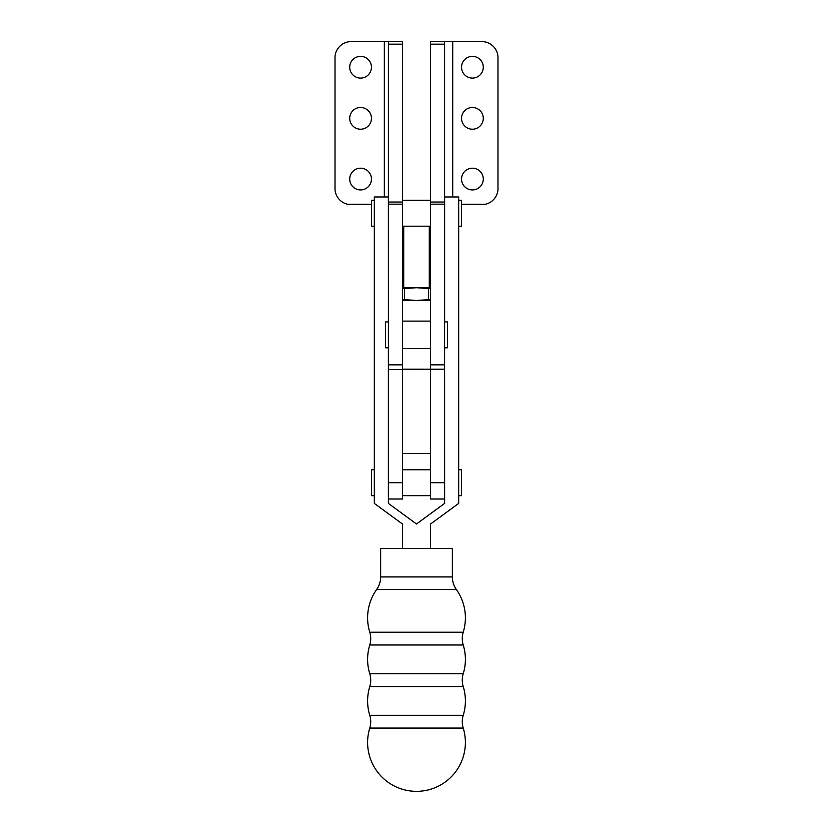 <?xml version="1.0" encoding="UTF-8"?>
<svg xmlns="http://www.w3.org/2000/svg" width="833" height="833" viewBox="0 0 833 833"><rect width="100%" height="100%" fill="white"/><g stroke="black" fill="none" stroke-linecap="round" stroke-linejoin="round"><path stroke-width="1.25" d="M376.631 589.525A48.897 48.897 0 0 0 369.769 632.205A21.731 21.731 0 0 1 369.769 644.992L463.231 644.992A21.731 21.731 0 0 1 463.231 632.205A48.897 48.897 0 0 0 456.369 589.525A21.731 21.731 0 0 1 452.35 576.936L380.65 576.936A21.731 21.731 0 0 1 376.631 589.525L456.369 589.525M369.769 632.205L463.231 632.205M369.769 644.992A48.897 48.897 0 0 0 369.769 673.751A21.731 21.731 0 0 1 369.769 686.538L463.231 686.538A21.731 21.731 0 0 1 463.231 673.751A48.897 48.897 0 0 0 463.231 644.992M369.769 673.751L463.231 673.751M369.769 686.538A48.897 48.897 0 0 0 369.769 715.297A21.731 21.731 0 0 1 369.769 728.073L463.231 728.073A21.731 21.731 0 0 1 463.231 715.297A48.897 48.897 0 0 0 463.231 686.538M369.769 715.297L463.231 715.297M374.319 200.316L371.508 200.316L371.508 226.201L374.319 226.201M458.681 200.316L461.492 200.316L461.492 226.201L458.681 226.201M430.557 548.478L430.557 523.999L458.681 503.413L458.681 196.963L444.624 196.963L444.624 321.913L447.436 321.913L447.436 347.798L444.593 347.798L444.624 503.392L416.5 523.999L388.376 503.392L388.376 347.798L385.564 347.798L385.564 321.913L388.407 321.913L388.376 196.963L374.319 196.963L374.319 503.413L402.443 523.999L402.443 548.478M380.65 576.936L380.65 548.478L452.35 548.478L452.35 576.936M483.286 67.213A10.86 10.86 0 0 1 472.426 78.083A10.86 10.86 0 0 1 461.555 67.213A10.86 10.86 0 0 1 472.426 56.352A10.86 10.86 0 0 1 483.286 67.213M371.445 67.213A10.86 10.86 0 0 1 360.574 78.083A10.86 10.86 0 0 1 349.714 67.213A10.86 10.86 0 0 1 360.574 56.352A10.86 10.86 0 0 1 371.445 67.213M483.286 118.348A10.86 10.86 0 0 1 472.426 129.209A10.86 10.86 0 0 1 461.555 118.348A10.86 10.86 0 0 1 472.426 107.478A10.86 10.86 0 0 1 483.286 118.348M371.445 118.348A10.86 10.86 0 0 1 360.574 129.209A10.86 10.86 0 0 1 349.714 118.348A10.86 10.86 0 0 1 360.574 107.478A10.86 10.86 0 0 1 371.445 118.348M483.286 179.064A10.86 10.86 0 0 1 472.426 189.924A10.86 10.86 0 0 1 461.555 179.064A10.86 10.86 0 0 1 472.426 168.193A10.86 10.86 0 0 1 483.286 179.064M371.445 179.064A10.86 10.86 0 0 1 360.574 189.924A10.86 10.86 0 0 1 349.714 179.064A10.86 10.86 0 0 1 360.574 168.193A10.86 10.86 0 0 1 371.445 179.064M374.319 469.77L371.508 469.77L371.508 495.656L374.319 495.656M458.681 469.77L461.492 469.77L461.492 495.656L458.681 495.656M430.526 453.516L402.474 453.516M430.526 369.363L402.474 369.363M402.474 369.519L402.474 499.009L388.407 499.009L388.407 364.854L402.474 364.854L402.474 369.519L388.407 369.519M430.526 204.158L430.526 41.65L444.593 41.65L444.593 204.158L430.526 204.158L430.526 499.009L444.593 499.009L444.593 369.238L402.474 369.206M411.492 369.363L421.508 369.363M402.474 288.103L404.505 288.572L416.5 287.718L428.495 288.572L428.495 299.641L416.5 300.494L404.505 299.641L402.474 300.109M404.505 288.572L404.505 299.641M428.495 288.572L430.526 288.103M430.526 300.109L428.495 299.641M430.526 287.718L402.474 287.718M430.526 300.494L402.474 300.494M402.474 204.158L388.407 204.158L388.407 41.65L402.474 41.65L402.474 364.854M430.526 364.854L444.593 364.854L444.593 369.238M444.593 204.158L444.593 364.854M388.407 204.158L388.407 364.854M461.492 204.304L485.275 204.304A16.296 16.296 0 0 0 497.988 189.841L497.988 56.446A16.296 16.296 0 0 0 483.192 41.65L444.593 41.65M388.407 41.65L349.808 41.65A16.296 16.296 0 0 0 335.012 56.446L335.012 189.841A16.296 16.296 0 0 0 347.725 204.304L371.508 204.304M402.474 482.713L388.407 482.713M430.526 482.713L444.593 482.713M430.588 348.59L402.412 348.59M430.588 321.111L402.412 321.111M384.336 41.65L384.336 196.963M444.593 44.17L430.526 44.17M402.474 44.17L388.407 44.17M444.593 202.023L430.526 202.023M402.474 202.023L388.407 202.023M452.736 41.65L452.736 196.963M402.474 200.316L430.526 200.316M403.713 287.718L403.713 226.201M369.769 728.073A48.897 48.897 0 0 0 416.5 791.35A48.897 48.897 0 0 0 463.231 728.073M402.474 469.77L430.526 469.77M402.474 495.656L430.526 495.656M429.287 287.718L429.287 226.201M402.474 226.201L430.526 226.201"/></g></svg>
